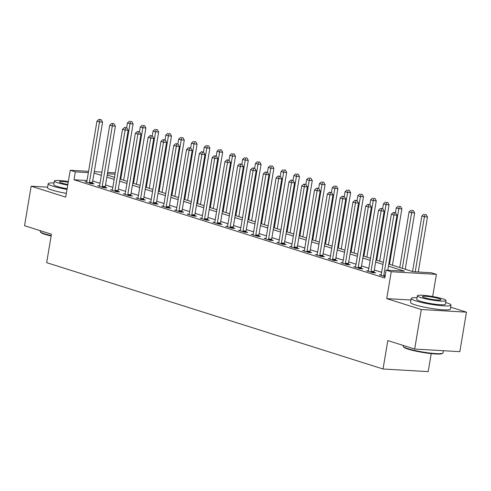 <?xml version="1.0" encoding="UTF-8"?>
<svg xmlns="http://www.w3.org/2000/svg" width="491" height="491" viewBox="0 0 491 491"><rect width="100%" height="100%" fill="white"/><g stroke="black" fill="none" stroke-linecap="round" stroke-linejoin="round"><path stroke-width="0.74" d="M388.786 264.041L412.962 271.683L431.27 272.744L436.389 274.365L391.235 271.738L386.11 270.124L404.418 271.185L388.436 266.134M432.681 296.521L436.389 274.365M410.93 300.013L386.736 298.608L421.296 309.533L414.68 349.046L459.84 351.673L466.45 312.159L450.67 307.17M431.215 353.606L428.195 371.626L383.041 368.999L46.67 262.66L51.432 234.213L24.55 225.713L31.16 186.199L65.72 197.124L70.219 170.26L88.558 171.322M421.296 309.533L466.45 312.159M47.615 187.157L31.16 186.199M87.017 180.535L74.012 179.78L384.791 278.023L386.11 270.124M381.63 272.302L374.314 269.989M368.827 268.258L361.517 265.944M356.03 264.207L348.714 261.899M343.227 260.162L335.918 257.849M330.431 256.118L323.115 253.804M317.628 252.067L310.318 249.759M304.831 248.023L297.515 245.709M292.028 243.978L284.719 241.664M279.232 239.933L271.916 237.619M266.429 235.883L259.119 233.575M253.632 231.838L246.316 229.524M240.829 227.793L233.52 225.479M228.033 223.749L220.717 221.435M215.236 219.698L207.92 217.384M202.433 215.653L195.117 213.34M189.636 211.609L182.321 209.295M176.834 207.558L169.518 205.25M164.037 203.513L156.721 201.2M151.234 199.469L143.918 197.155M138.437 195.424L131.122 193.11M125.635 191.373L118.319 189.066M112.838 187.329L105.522 185.015M100.035 183.284L92.725 180.97M86.778 181.842L84.931 181.738L91.074 183.677L94.125 183.855L92.461 183.327M99.575 185.886L97.734 185.782L103.877 187.722L106.928 187.9L105.258 187.372M112.378 189.937L110.53 189.827L116.674 191.772L119.724 191.944L118.061 191.422M125.174 193.982L123.333 193.871L129.477 195.817L132.527 195.995L130.858 195.467M137.971 198.026L136.13 197.922L142.273 199.862L145.324 200.04L143.66 199.512M150.774 202.071L148.933 201.967L155.076 203.906L158.127 204.084L156.457 203.556M163.571 206.122L161.729 206.011L167.873 207.957L170.923 208.135L169.26 207.607M176.373 210.166L174.532 210.062L180.676 212.002L183.726 212.18L182.057 211.652M189.17 214.211L187.329 214.107L193.472 216.046L196.523 216.224L194.859 215.696M201.973 218.262L200.125 218.151L206.275 220.097L209.326 220.269L207.656 219.747M214.77 222.306L212.928 222.196L219.072 224.142L222.122 224.319L220.459 223.792M227.572 226.351L225.725 226.247L231.869 228.186L234.925 228.364L233.256 227.836M240.369 230.396L238.528 230.291L244.671 232.231L247.722 232.409L246.059 231.881M253.172 234.446L251.324 234.336L257.468 236.281L260.525 236.459L258.855 235.932M265.969 238.491L264.127 238.38L270.271 240.326L273.321 240.504L271.658 239.976M278.771 242.536L276.924 242.431L283.068 244.371L286.124 244.549L284.455 244.021M291.568 246.586L289.727 246.476L295.87 248.421L298.921 248.593L297.258 248.072M304.371 250.631L302.524 250.52L308.667 252.466L311.717 252.644L310.054 252.116M317.168 254.676L315.326 254.571L321.47 256.511L324.52 256.689L322.857 256.161M329.97 258.72L328.123 258.616L334.267 260.555L337.317 260.733L335.654 260.205M342.767 262.771L340.926 262.66L347.069 264.606L350.12 264.784L348.457 264.256M355.57 266.816L353.723 266.705L359.866 268.651L362.917 268.829L361.253 268.301M368.367 270.86L366.525 270.756L372.669 272.695L375.719 272.873L374.05 272.345M381.169 274.905L379.322 274.8L385.03 276.605M386.736 298.608L391.235 271.738M74.012 179.78L75.338 171.875L70.219 170.26M414.68 349.046L387.804 340.551L383.041 368.999M107.198 175.023L114.507 177.331M119.994 179.068L127.31 181.382M132.797 183.112L140.107 185.426M145.594 187.157L152.91 189.471M158.39 191.208L165.706 193.515M171.193 195.252L178.509 197.566M183.99 199.297L191.306 201.611M196.793 203.348L204.109 205.655M209.589 207.392L216.905 209.706M222.392 211.437L229.708 213.751M235.189 215.481L242.505 217.795M247.992 219.532L255.308 221.84M260.789 223.577L268.104 225.891M273.591 227.621L280.901 229.935M286.388 231.672L293.704 233.98M299.191 235.717L306.501 238.031M311.988 239.761L319.303 242.075M324.79 243.806L332.1 246.12M337.587 247.857L344.903 250.165M350.39 251.901L357.7 254.215M363.187 255.946L370.502 258.26M375.989 259.997L383.299 262.304M115.035 174.182L107.406 173.74M94.278 171.654L101.907 172.102M107.627 172.433L115.256 172.875M88.343 172.629L75.338 171.875M382.949 264.397L375.64 262.09M370.153 260.353L362.837 258.039M357.35 256.308L350.04 253.994M344.553 252.257L337.237 249.95M331.75 248.213L324.441 245.899M318.954 244.168L311.638 241.854M306.151 240.124L298.841 237.81M293.354 236.073L286.038 233.765M280.551 232.028L273.241 229.714M267.755 227.984L260.439 225.67M254.952 223.933L247.642 221.625M242.155 219.888L234.839 217.574M229.352 215.844L222.042 213.53M216.556 211.799L209.24 209.485M203.759 207.748L196.443 205.441M190.956 203.704L183.64 201.39M178.159 199.659L170.843 197.345M165.357 195.614L158.041 193.301M152.56 191.564L145.244 189.25M139.757 187.519L132.441 185.205M126.96 183.474L119.644 181.161M114.157 179.424L106.842 177.116M101.361 175.379L94.045 173.065M89.417 182.321L92.468 182.499L102.57 122.124L99.52 121.946L89.417 182.321A1.614 1.056 -86.7 0 0 89.393 182.934L89.411 183.149M100.011 119.7L101.232 119.773L98.986 119.374L100.011 119.7L99.52 121.946L96.96 121.136L86.858 181.51A1.614 1.056 -86.7 0 1 86.686 182.075L86.6 182.259M92.468 182.499A1.614 1.056 -86.7 0 0 92.443 183.112L92.498 183.757M102.57 122.124L101.232 119.773M98.986 119.374L96.96 121.136M123.652 180.222L133.079 123.898L130.029 123.72L127.47 122.91L126.647 127.807M120.731 179.301L130.029 123.72L130.52 121.473L131.741 121.547L130.52 121.473M127.47 122.91L129.495 121.148M131.741 121.547L133.079 123.898M102.214 186.365L105.264 186.543L115.373 126.169L112.316 125.991L102.214 186.365A1.614 1.056 -86.7 0 0 102.189 186.979L102.208 187.194M112.807 123.744L114.029 123.818L111.788 123.425L112.807 123.744L112.316 125.991L109.757 125.18L99.655 185.555A1.614 1.056 -86.7 0 1 99.483 186.126L99.397 186.31M105.264 186.543A1.614 1.056 -86.7 0 0 105.24 187.157L105.295 187.808M115.373 126.169L114.029 123.818M111.788 123.425L109.757 125.18M115.017 190.41L118.067 190.588L128.169 130.213L125.119 130.035L115.017 190.41A1.614 1.056 -86.7 0 0 114.992 191.024L115.011 191.245M125.61 127.795L126.831 127.863L124.585 127.47L125.61 127.795L125.119 130.035L122.56 129.225L112.457 189.606A1.614 1.056 -86.7 0 1 112.279 190.17L112.2 190.355M118.067 190.588A1.614 1.056 -86.7 0 0 118.043 191.202L118.098 191.852M128.169 130.213L126.831 127.863M124.585 127.47L122.56 129.225M127.813 194.461L130.864 194.639L140.966 134.264L137.916 134.086L127.813 194.461A1.614 1.056 -86.7 0 0 127.789 195.074L127.807 195.289M138.407 131.84L139.628 131.913L137.388 131.514L138.407 131.84L137.916 134.086L135.356 133.276L125.254 193.65A1.614 1.056 -86.7 0 1 125.082 194.215L124.996 194.399M130.864 194.639A1.614 1.056 -86.7 0 0 130.839 195.252L130.894 195.897M140.966 134.264L139.628 131.913M137.388 131.514L135.356 133.276M136.455 184.272L145.882 127.942L142.826 127.764L140.266 126.954L139.45 131.852M133.527 183.346L142.826 127.764L143.323 125.518L144.538 125.592L143.323 125.518M140.266 126.954L142.298 125.199M144.538 125.592L145.882 127.942M149.252 188.317L158.679 131.987L155.629 131.809L153.069 130.999L152.247 135.897M146.33 187.39L155.629 131.809L156.12 129.569L157.341 129.636L156.12 129.569M153.069 130.999L155.095 129.243M157.341 129.636L158.679 131.987M162.055 192.362L171.482 136.032L168.425 135.86L165.866 135.05L165.05 139.947M159.127 191.435L168.425 135.86L168.916 133.613L170.138 133.681L168.916 133.613M165.866 135.05L167.897 133.288M170.138 133.681L171.482 136.032M140.616 198.505L143.667 198.683L153.769 138.309L150.719 138.131L140.616 198.505A1.614 1.056 -86.7 0 0 140.592 199.119L140.61 199.334M151.21 135.884L152.431 135.958L150.185 135.559L151.21 135.884L150.719 138.131L148.159 137.32L138.057 197.695A1.614 1.056 -86.7 0 1 137.879 198.266L137.793 198.444M143.667 198.683A1.614 1.056 -86.7 0 0 143.642 199.297L143.697 199.947M153.769 138.309L152.431 135.958M150.185 135.559L148.159 137.32M174.851 196.406L184.278 140.082L181.228 139.904L178.669 139.094L177.846 143.992M171.924 195.486L181.228 139.904L181.719 137.658L182.94 137.732L181.719 137.658M178.669 139.094L180.694 137.333M182.94 137.732L184.278 140.082M51.132 235.993A19.701 2.437 -170.5 0 1 45.147 234.403A19.701 2.437 -170.5 0 1 40.704 232.341L40.305 231.795A20.186 2.498 9.5 0 0 44.859 233.906A20.186 2.498 9.5 0 0 51.199 235.588M40.33 230.702L40.207 231.464A20.186 2.498 9.5 0 0 40.305 231.795M54.053 182.953A20.186 2.498 9.5 0 0 48.192 183.732A20.186 2.498 9.5 0 0 52.844 186.175A20.186 2.498 9.5 0 0 67.015 189.409M48.192 183.732L47.529 187.679A20.186 2.498 9.5 0 0 52.187 190.127A20.186 2.498 9.5 0 0 66.353 193.362M67.126 188.716A14.534 1.798 -170.5 0 1 57.116 186.42A14.534 1.798 -170.5 0 1 53.764 184.665L54.372 181.026A14.534 1.798 9.5 0 0 57.723 182.787A14.534 1.798 9.5 0 0 67.74 185.082M68.329 181.541A14.534 1.798 9.5 0 0 54.372 181.026M68.224 182.173A9.366 1.16 9.5 0 0 59.472 181.879A9.366 1.16 9.5 0 0 61.633 183.014A9.366 1.16 9.5 0 0 67.844 184.45M442.814 353.158L442.262 353.545A19.701 2.437 -170.5 0 1 428.33 353.268A19.701 2.437 -170.5 0 1 408.144 349.156A19.701 2.437 -170.5 0 1 403.7 347.094L403.307 346.548A20.186 2.498 9.5 0 0 407.855 348.659A20.186 2.498 9.5 0 0 428.545 352.876A20.186 2.498 9.5 0 0 442.814 353.158A20.186 2.498 9.5 0 0 443.023 352.882L443.385 350.715M403.326 345.455L403.203 346.216A20.186 2.498 9.5 0 0 403.307 346.548M417.049 297.712A20.186 2.498 9.5 0 0 411.188 298.485A20.186 2.498 9.5 0 0 415.846 300.928A20.186 2.498 9.5 0 0 437.714 305.292A20.186 2.498 9.5 0 0 451.008 305.15A20.186 2.498 9.5 0 0 446.356 302.702A20.186 2.498 9.5 0 0 445.718 302.505M411.188 298.485L410.525 302.438A20.186 2.498 9.5 0 0 415.183 304.88A20.186 2.498 9.5 0 0 437.051 309.244A20.186 2.498 9.5 0 0 450.345 309.097L451.008 305.15M446.043 300.578L445.435 304.217A14.534 1.798 -170.5 0 1 435.861 304.316A14.534 1.798 -170.5 0 1 420.112 301.179A14.534 1.798 -170.5 0 1 416.767 299.418L417.375 295.785A14.534 1.798 9.5 0 0 420.726 297.54A14.534 1.798 9.5 0 0 436.468 300.682A14.534 1.798 9.5 0 0 446.043 300.578A14.534 1.798 9.5 0 0 442.692 298.816A14.534 1.798 9.5 0 0 426.943 295.68A14.534 1.798 9.5 0 0 417.375 295.785M424.629 297.767A9.366 1.16 9.5 0 0 434.774 299.792A9.366 1.16 9.5 0 0 440.943 299.725A9.366 1.16 9.5 0 0 438.782 298.589A9.366 1.16 9.5 0 0 428.637 296.57A9.366 1.16 9.5 0 0 422.469 296.638A9.366 1.16 9.5 0 0 424.629 297.767M153.413 202.55L156.463 202.728L166.566 142.353L163.515 142.175L153.413 202.55A1.614 1.056 -86.7 0 0 153.388 203.164L153.407 203.384M164.006 139.935L165.228 140.003L162.987 139.61L164.006 139.935L163.515 142.175L160.956 141.365L150.854 201.74A1.614 1.056 -86.7 0 1 150.682 202.31L150.596 202.495M156.463 202.728A1.614 1.056 -86.7 0 0 156.439 203.342L156.494 203.992M166.566 142.353L165.228 140.003M162.987 139.61L160.956 141.365M166.216 206.601L169.266 206.779L179.368 146.398L176.318 146.22L166.216 206.601A1.614 1.056 -86.7 0 0 166.191 207.214L166.21 207.429M176.809 143.98L178.03 144.047L175.784 143.654L176.809 143.98L176.318 146.22L173.759 145.416L163.656 205.79A1.614 1.056 -86.7 0 1 163.478 206.355L163.393 206.539M169.266 206.779A1.614 1.056 -86.7 0 0 169.242 207.386L169.297 208.037M179.368 146.398L178.03 144.047M175.784 143.654L173.759 145.416M179.012 210.645L182.063 210.823L192.165 150.449L189.115 150.271L179.012 210.645A1.614 1.056 -86.7 0 0 178.988 211.259L179.006 211.474M189.606 148.024L190.827 148.098L188.581 147.699L189.606 148.024L189.115 150.271L186.555 149.46L176.453 209.835A1.614 1.056 -86.7 0 1 176.281 210.4L176.195 210.584M182.063 210.823A1.614 1.056 -86.7 0 0 182.038 211.437L182.093 212.081M192.165 150.449L190.827 148.098M188.581 147.699L186.555 149.46M191.815 214.69L194.866 214.868L204.968 154.493L201.918 154.315L191.815 214.69A1.614 1.056 -86.7 0 0 191.791 215.304L191.809 215.518M202.409 152.069L203.63 152.142L201.384 151.75L202.409 152.069L201.918 154.315L199.358 153.505L189.256 213.88A1.614 1.056 -86.7 0 1 189.078 214.45L188.992 214.635M194.866 214.868A1.614 1.056 -86.7 0 0 194.841 215.481L194.896 216.132M204.968 154.493L203.63 152.142M201.384 151.75L199.358 153.505M204.612 218.734L207.662 218.912L217.765 158.538L214.714 158.36L204.612 218.734A1.614 1.056 -86.7 0 0 204.587 219.348L204.606 219.569M215.205 156.12L216.427 156.187L214.18 155.794L215.205 156.12L214.714 158.36L212.155 157.55L202.053 217.93A1.614 1.056 -86.7 0 1 201.881 218.495L201.795 218.679M207.662 218.912A1.614 1.056 -86.7 0 0 207.638 219.526L207.693 220.177M217.765 158.538L216.427 156.187M214.18 155.794L212.155 157.55M187.654 200.457L197.081 144.127L194.025 143.949L191.465 143.139L190.649 148.036M184.726 199.53L194.025 143.949L194.516 141.703L195.737 141.776L194.516 141.703M191.465 143.139L193.497 141.383M195.737 141.776L197.081 144.127M200.451 204.501L209.878 148.172L206.828 147.994L204.268 147.19L203.446 152.087M197.523 203.575L206.828 147.994L207.319 145.753L208.54 145.821L207.319 145.753M204.268 147.19L206.294 145.428M208.54 145.821L209.878 148.172M213.254 208.546L222.675 152.222L219.624 152.044L217.065 151.234L216.249 156.132M210.326 207.625L219.624 152.044L220.115 149.798L221.337 149.872L220.115 149.798M217.065 151.234L219.096 149.473M221.337 149.872L222.675 152.222M226.05 212.597L235.477 156.267L232.427 156.089L229.868 155.279L229.045 160.176M223.123 211.67L232.427 156.089L232.918 153.843L234.139 153.916L232.918 153.843M229.868 155.279L231.893 153.523M234.139 153.916L235.477 156.267M238.853 216.641L248.274 160.311L245.224 160.134L242.664 159.323L241.848 164.221M235.925 215.715L245.224 160.134L245.715 157.893L246.936 157.961L245.715 157.893M242.664 159.323L244.696 157.568M246.936 157.961L248.274 160.311M217.415 222.785L220.465 222.963L230.567 162.582L227.517 162.411L217.415 222.785A1.614 1.056 -86.7 0 0 217.39 223.399L217.409 223.614M228.008 160.164L229.229 160.232L226.983 159.839L228.008 160.164L227.517 162.411L224.958 161.6L214.849 221.975A1.614 1.056 -86.7 0 1 214.677 222.54L214.592 222.724M220.465 222.963A1.614 1.056 -86.7 0 0 220.441 223.577L220.496 224.221M230.567 162.582L229.229 160.232M226.983 159.839L224.958 161.6M251.65 220.686L261.077 164.356L258.027 164.178L255.467 163.374L254.645 168.272M248.722 219.759L258.027 164.178L258.518 161.938L259.739 162.005L258.518 161.938M255.467 163.374L257.493 161.613M259.739 162.005L261.077 164.356M230.211 226.83L233.262 227.008L243.364 166.633L240.314 166.455L230.211 226.83A1.614 1.056 -86.7 0 0 230.187 227.443L230.205 227.658M240.805 164.209L242.026 164.282L239.78 163.884L240.805 164.209L240.314 166.455L237.754 165.645L227.652 226.02A1.614 1.056 -86.7 0 1 227.48 226.59L227.394 226.768M233.262 227.008A1.614 1.056 -86.7 0 0 233.237 227.621L233.293 228.272M243.364 166.633L242.026 164.282M239.78 163.884L237.754 165.645M264.453 224.731L273.874 168.407L270.823 168.229L268.264 167.419L267.448 172.316M261.525 223.81L270.823 168.229L271.314 165.983L272.536 166.056L271.314 165.983M268.264 167.419L270.289 165.657M272.536 166.056L273.874 168.407M243.014 230.874L246.065 231.052L256.167 170.678L253.117 170.5L243.014 230.874A1.614 1.056 -86.7 0 0 242.99 231.488L243.008 231.709M253.608 168.253L254.829 168.327L252.583 167.934L253.608 168.253L253.117 170.5L250.557 169.69L240.449 230.064A1.614 1.056 -86.7 0 1 240.277 230.635L240.191 230.819M246.065 231.052A1.614 1.056 -86.7 0 0 246.04 231.666L246.095 232.317M256.167 170.678L254.829 168.327M252.583 167.934L250.557 169.69M277.249 228.781L286.676 172.451L283.626 172.273L281.067 171.463L280.244 176.361M274.322 227.855L283.626 172.273L284.117 170.027L285.339 170.101L284.117 170.027M281.067 171.463L283.092 169.708M285.339 170.101L286.676 172.451M255.811 234.925L258.861 235.097L268.964 174.722L265.913 174.544L255.811 234.925A1.614 1.056 -86.7 0 0 255.786 235.539L255.805 235.754M266.404 172.304L267.626 172.372L265.379 171.979L266.404 172.304L265.913 174.544L263.354 173.74L253.252 234.115A1.614 1.056 -86.7 0 1 253.08 234.68L252.994 234.864M258.861 235.097A1.614 1.056 -86.7 0 0 258.837 235.711L258.892 236.361M268.964 174.722L267.626 172.372M265.379 171.979L263.354 173.74M290.052 232.826L299.473 176.496L296.423 176.318L293.863 175.508L293.047 180.412M287.125 231.899L296.423 176.318L296.914 174.078L298.135 174.145L296.914 174.078M293.863 175.508L295.889 173.753M298.135 174.145L299.473 176.496M268.614 238.97L271.664 239.148L281.766 178.773L278.716 178.595L268.614 238.97A1.614 1.056 -86.7 0 0 268.583 239.583L268.608 239.798M279.207 176.349L280.429 176.422L278.182 176.024L279.207 176.349L278.716 178.595L276.157 177.785L266.048 238.16A1.614 1.056 -86.7 0 1 265.877 238.724L265.791 238.908M271.664 239.148A1.614 1.056 -86.7 0 0 271.64 239.761L271.695 240.406M281.766 178.773L280.429 176.422M278.182 176.024L276.157 177.785M302.849 236.871L312.276 180.547L309.226 180.369L306.666 179.559L305.844 184.456M299.921 235.95L309.226 180.369L309.717 178.123L310.938 178.196L309.717 178.123M306.666 179.559L308.692 177.797M310.938 178.196L312.276 180.547M281.411 243.014L284.461 243.192L294.563 182.818L291.513 182.64L281.411 243.014A1.614 1.056 -86.7 0 0 281.386 243.628L281.404 243.843M292.004 180.393L293.225 180.467L290.979 180.074L292.004 180.393L291.513 182.64L288.954 181.83L278.851 242.204A1.614 1.056 -86.7 0 1 278.679 242.775L278.593 242.959M284.461 243.192A1.614 1.056 -86.7 0 0 284.436 243.806L284.492 244.457M294.563 182.818L293.225 180.467M290.979 180.074L288.954 181.83M315.652 240.921L325.073 184.591L322.022 184.413L319.463 183.603L318.647 188.501M312.724 239.995L322.022 184.413L322.513 182.167L323.735 182.241L322.513 182.167M319.463 183.603L321.488 181.848M323.735 182.241L325.073 184.591M294.207 247.059L297.264 247.237L307.366 186.862L304.316 186.684L294.207 247.059A1.614 1.056 -86.7 0 0 294.183 247.673L294.201 247.894M304.807 184.444L306.028 184.512L303.782 184.119L304.807 184.444L304.316 186.684L301.756 185.874L291.648 246.255A1.614 1.056 -86.7 0 1 291.476 246.82L291.39 247.004M297.264 247.237A1.614 1.056 -86.7 0 0 297.239 247.851L297.294 248.501M307.366 186.862L306.028 184.512M303.782 184.119L301.756 185.874M307.01 251.11L310.06 251.288L320.163 190.907L317.112 190.735L307.01 251.11A1.614 1.056 -86.7 0 0 306.985 251.723L307.004 251.938M317.603 188.489L318.825 188.556L316.578 188.163L317.603 188.489L317.112 190.735L314.553 189.925L304.451 250.3A1.614 1.056 -86.7 0 1 304.279 250.864L304.193 251.048M310.06 251.288A1.614 1.056 -86.7 0 0 310.036 251.901L310.091 252.546M320.163 190.907L318.825 188.556M316.578 188.163L314.553 189.925M319.807 255.154L322.863 255.332L332.966 194.958L329.915 194.78L319.807 255.154A1.614 1.056 -86.7 0 0 319.782 255.768L319.801 255.983M330.406 192.533L331.621 192.607L329.381 192.208L330.406 192.533L329.915 194.78L327.356 193.97L317.247 254.344A1.614 1.056 -86.7 0 1 317.076 254.909L316.99 255.093M322.863 255.332A1.614 1.056 -86.7 0 0 322.839 255.946L322.894 256.597M332.966 194.958L331.621 192.607M329.381 192.208L327.356 193.97M332.61 259.199L335.66 259.377L345.762 199.002L342.712 198.824L332.61 259.199A1.614 1.056 -86.7 0 0 332.585 259.813L332.603 260.034M343.203 196.578L344.424 196.652L342.178 196.259L343.203 196.578L342.712 198.824L340.153 198.014L330.05 258.389A1.614 1.056 -86.7 0 1 329.878 258.96L329.792 259.144M335.66 259.377A1.614 1.056 -86.7 0 0 335.635 259.991L335.691 260.641M345.762 199.002L344.424 196.652M342.178 196.259L340.153 198.014M345.406 263.25L348.457 263.421L358.565 203.047L355.515 202.869L345.406 263.25A1.614 1.056 -86.7 0 0 345.382 263.863L345.4 264.078M356.006 200.629L357.221 200.696L354.981 200.303L356.006 200.629L355.515 202.869L352.949 202.065L342.847 262.44A1.614 1.056 -86.7 0 1 342.675 263.004L342.589 263.188M348.457 263.421A1.614 1.056 -86.7 0 0 348.432 264.035L348.493 264.686M358.565 203.047L357.221 200.696M354.981 200.303L352.949 202.065M358.209 267.294L361.259 267.472L371.362 207.098L368.311 206.92L358.209 267.294A1.614 1.056 -86.7 0 0 358.185 267.908L358.203 268.123M368.802 204.673L370.024 204.747L367.777 204.348L368.802 204.673L368.311 206.92L365.752 206.11L355.65 266.484A1.614 1.056 -86.7 0 1 355.478 267.049L355.392 267.233M361.259 267.472A1.614 1.056 -86.7 0 0 361.235 268.086L361.29 268.73M371.362 207.098L370.024 204.747M367.777 204.348L365.752 206.11M371.006 271.339L374.056 271.517L384.165 211.142L381.114 210.964L371.006 271.339A1.614 1.056 -86.7 0 0 370.981 271.953L371 272.167M381.605 208.718L382.82 208.792L380.58 208.399L381.605 208.718L381.114 210.964L378.549 210.154L368.446 270.529A1.614 1.056 -86.7 0 1 368.275 271.1L368.189 271.284M374.056 271.517A1.614 1.056 -86.7 0 0 374.032 272.131L374.093 272.781M384.165 211.142L382.82 208.792M380.58 208.399L378.549 210.154M387.755 270.216L396.961 215.187L393.911 215.009L383.809 275.383A1.614 1.056 -86.7 0 0 383.784 275.997L383.802 276.218M394.402 212.769L395.623 212.836L393.377 212.443L394.402 212.769L393.911 215.009L391.352 214.199L381.249 274.579A1.614 1.056 -86.7 0 1 381.077 275.144L380.991 275.328M396.961 215.187L395.623 212.836M393.377 212.443L391.352 214.199M328.448 244.966L337.876 188.636L334.825 188.458L332.266 187.648L331.443 192.546M325.521 244.039L334.825 188.458L335.316 186.218L336.538 186.285L335.316 186.218M332.266 187.648L334.291 185.893M336.538 186.285L337.876 188.636M341.245 249.011L350.672 192.681L347.622 192.503L345.063 191.699L344.246 196.596M338.324 248.084L347.622 192.503L348.113 190.263L349.334 190.33L348.113 190.263M345.063 191.699L347.088 189.937M349.334 190.33L350.672 192.681M354.048 253.055L363.475 196.731L360.425 196.553L357.865 195.743L357.043 200.641M351.12 252.135L360.425 196.553L360.916 194.307L362.137 194.381L360.916 194.307M357.865 195.743L359.891 193.982M362.137 194.381L363.475 196.731M366.845 257.106L376.272 200.776L373.221 200.598L370.662 199.788L369.846 204.686M363.923 256.179L373.221 200.598L373.712 198.352L374.934 198.425L373.712 198.352M370.662 199.788L372.687 198.033M374.934 198.425L376.272 200.776M379.647 261.151L389.075 204.821L386.024 204.643L383.465 203.833L382.642 208.736M376.72 260.224L386.024 204.643L386.515 202.402L387.737 202.47L386.515 202.402M383.465 203.833L385.49 202.077M387.737 202.47L389.075 204.821M392.444 265.195L401.871 208.865L398.821 208.693L396.262 207.883L395.439 212.781M389.523 264.275L398.821 208.693L399.312 206.447L400.533 206.515L399.312 206.447M396.262 207.883L398.287 206.122M400.533 206.515L401.871 208.865M405.247 269.246L414.674 212.916L411.624 212.738L409.064 211.928L399.76 267.509M402.319 268.319L411.624 212.738L412.115 210.492L413.33 210.565L412.115 210.492M409.064 211.928L411.09 210.166M413.33 210.565L414.674 212.916M418.264 271.989L427.471 216.961L424.42 216.783L421.861 215.972L412.563 271.554M415.214 271.811L424.42 216.783L424.911 214.542L426.133 214.61L424.911 214.542M421.861 215.972L423.886 214.217M426.133 214.61L427.471 216.961M89.393 182.934L92.443 183.112M102.189 186.979L105.24 187.157M114.992 191.024L118.043 191.202M127.789 195.074L130.839 195.252M140.592 199.119L143.642 199.297M153.388 203.164L156.439 203.342M166.191 207.214L169.242 207.386M178.988 211.259L182.038 211.437M191.791 215.304L194.841 215.481M204.587 219.348L207.638 219.526M217.39 223.399L220.441 223.577M230.187 227.443L233.237 227.621M242.99 231.488L246.04 231.666M255.786 235.539L258.837 235.711M268.583 239.583L271.64 239.761M281.386 243.628L284.436 243.806M294.183 247.673L297.239 247.851M306.985 251.723L310.036 251.901M319.782 255.768L322.839 255.946M332.585 259.813L335.635 259.991M345.382 263.863L348.432 264.035M358.185 267.908L361.235 268.086M370.981 271.953L374.032 272.131M383.809 275.383L385.22 275.469M383.784 275.997L385.116 276.077"/></g></svg>

